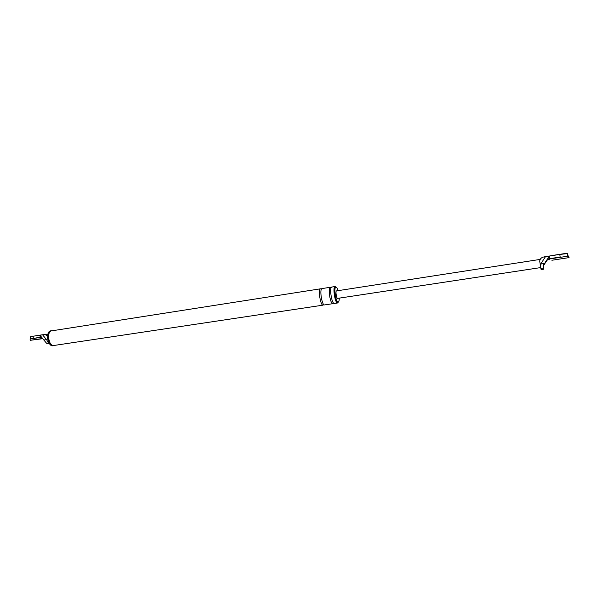 <?xml version="1.0" encoding="UTF-8"?>
<svg xmlns="http://www.w3.org/2000/svg" width="599" height="599" viewBox="0 0 599 599"><rect width="100%" height="100%" fill="white"/><g stroke="black" fill="none" stroke-linecap="round" stroke-linejoin="round"><path stroke-width="0.9" d="M41.645 337.252L30.07 338.982L30.235 340.239M42.634 338.495L30.242 340.307L42.784 338.69M34.18 339.798L40.388 338.892L34.18 339.798M31.126 336.548L41.945 334.841M568.571 256.087L551.634 258.641M569.05 257.615L551.881 260.258L569.05 257.615M556.149 259.599L564.737 258.281L556.149 259.599M552.877 255.376L566.429 253.332M33.319 338.338L33.042 336.226L45.846 334.369M33.042 336.226L30.459 336.773L30.729 338.764M49.185 343.227L48.407 342.95L46.819 340.037L42.551 334.751M39.901 335.163L41.496 337.08L40.185 337.304L39.901 335.163M46.43 339.64L43.847 340.03L41.496 337.08M43.847 340.03L46.557 343.227L49.522 343.744M338.083 290.657C337.387 288.426 336.69 287.258 335.994 287.161L335.919 287.168C333.538 287.131 335.859 302.637 338.165 302.121L338.21 302.113C338.884 301.903 339.229 300.578 339.229 298.137M47.733 334.886L46.041 334.354L47.898 334.167M46.819 340.037L47.553 337.484M47.591 335.912L44.873 334.452M35.813 337.978L40.185 337.304M50.96 330.798L50.773 330.82C45.359 331.262 47.628 346.769 52.967 345.788L53.161 345.758M52.547 330.715L51.634 330.685C46.228 331.127 48.504 346.641 53.828 345.66L54.786 345.346M54 345.466L53.805 345.496C48.601 346.447 46.378 331.284 51.664 330.85L51.843 330.835M336.046 287.161L335.073 286.532C332.445 286.494 335.006 303.558 337.544 302.974L338.33 302.076M335.268 287.273L335.193 287.28C332.804 287.243 335.126 302.742 337.439 302.225L337.522 302.21M321.423 289.152L320.63 288.793C317.852 288.778 320.39 305.745 323.086 305.138L323.782 304.554M322.165 288.561L322.067 288.568C319.304 288.553 321.85 305.527 324.523 304.928L324.621 304.913M331.898 287.033L331.809 287.041C329.143 287.011 331.704 304.052 334.279 303.468L334.369 303.453M331.172 287.677L330.363 287.265C327.683 287.243 330.236 304.27 332.827 303.686L333.523 303.042M540.695 264.062L540.223 264.698L539.811 261.711C539.662 259.652 540.642 258.147 542.746 257.196L545.479 256.642L540.695 264.062L544.528 263.478L543.083 265.095L543.847 269.176L543.42 265.597L547.643 259.547L547.014 259.629M560.185 257.008L559.788 254.425L545.479 256.642M559.788 254.425L567.335 253.617M543.308 264.893L543.42 265.597M556.419 257.622L549.845 258.641L549.44 256.028L544.528 263.478M547.441 258.985L549.845 258.641M550.009 259.157L547.643 259.547M539.811 260.647L539.774 261.097M540.223 264.698L541.137 269.587L543.847 269.176M337.671 298.369L337.619 298.377C336.466 298.609 335.313 290.889 336.503 290.897L336.541 290.897M48.407 342.95L46.557 343.227M540.837 268.434L543.57 268.023M568.556 255.953L568.803 257.585M320.63 288.793L51.664 330.85M323.138 305.138L53.903 345.481M53.925 345.645L53.064 345.773M51.634 330.685L50.773 330.82M323.587 304.329L323.415 304.839L323.752 304.517M321.401 289.197L320.982 288.988L321.304 289.422M333.366 302.854L333.104 303.453L333.501 303.019M331.157 287.707L330.573 287.572L331.075 287.909M337.589 302.967L334.324 303.461M335.073 286.532L331.809 287.041M338.21 302.113L337.484 302.225M335.919 287.168L335.193 287.28M330.363 287.265L322.067 288.568M332.879 303.678L324.576 304.921M567.313 253.482L567.702 256.005M540.687 267.588L337.649 298.377M539.587 259.502L336.503 290.897"/></g></svg>
